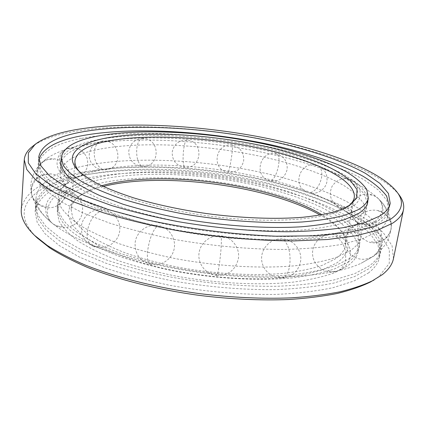 <?xml version="1.0" encoding="UTF-8"?>
<svg xmlns="http://www.w3.org/2000/svg" width="425" height="425" viewBox="0 0 425 425"><rect width="100%" height="100%" fill="white"/><g stroke="black" fill="none" stroke-linecap="round" stroke-linejoin="round"><path stroke-width="0.32" stroke-dasharray="2.12 1.59" d="M376.322 232.225C382.638 228.034 386.256 223.497 387.175 218.625C388.174 212.829 385.98 206.948 380.593 200.977C360.017 178.941 305.086 159.715 246.617 149.233C187.861 138.879 124.079 136.696 80.442 145.616C67.012 148.431 56.408 152.32 48.636 157.277C41.889 161.649 38.245 166.759 37.708 172.619L39.939 181.937L48.11 192.015L62.507 202.523L83.114 213.037L109.501 223.072C129.678 229.378 151.704 234.892 175.573 239.62C212.08 245.99 249.703 249.385 283.592 249.459C305.283 248.928 324.456 247.27 341.105 244.497L361.755 239.094L376.322 232.225M371.365 257.486C377.719 252.864 381.395 247.908 382.399 242.606L380.959 231.211L372.831 219.773L359.067 208.728C336.605 194.464 303.748 182.389 267.192 173.729C202.911 159.077 128.185 155.46 78.715 167.094C52.663 173.273 38.463 183.249 36.114 197.019C35.472 204.877 40.556 213.377 51.361 222.525C75.623 242.898 135.262 263.973 202.284 272.781C269.307 281.616 332.366 276.696 361.075 263.298L371.365 257.486M368.321 273.036C374.691 268.148 378.404 262.932 379.461 257.375L378.144 245.448L370.17 233.516L356.57 222.025C334.332 207.225 301.702 194.783 265.343 185.959C201.407 171.031 126.953 167.774 77.647 180.343C51.685 187.021 37.512 197.588 35.132 212.043L37.241 222.61L45.188 233.909L59.261 245.56L79.438 257.082L105.288 267.941C125.067 274.683 146.667 280.5 170.09 285.382C205.928 291.869 242.919 294.977 276.324 294.397C297.723 293.367 316.683 291.114 333.189 287.645L353.733 281.111L368.321 273.036M370.722 281.844L379.031 276.447L389.247 263.415L389.374 249.48L380.752 235.482L364.884 222.068L343.272 209.695C326.538 202.061 308.136 195.25 288.06 189.258C216.739 169.447 128.504 163.737 70.465 178.054C30.117 188.179 8.707 210.524 37.241 237.942M393.47 258.607L392.057 245.687L383.366 232.799C374.441 224.389 362.961 216.431 348.93 208.925C326.172 198.034 300.029 188.982 270.491 181.773C202.066 165.803 122.575 162.021 68.749 175.089C39.807 182.155 23.981 193.662 21.282 209.61M399.144 194.921C380.269 171.148 320.179 149.892 256.195 138.019C191.787 126.267 121.12 123.011 72.08 131.84C54.283 135.123 41.018 140.048 32.289 146.62M95.45 150.009C73.732 154.764 61.96 162.403 60.127 172.927C59.654 178.404 62.985 184.333 70.12 190.713C89.606 208.234 144.627 227.327 207.188 235.546C269.742 243.801 327.829 239.599 351.188 227.715L354.615 225.872C361 221.999 364.608 217.749 365.447 213.122L363.981 204.09C360.071 197.933 353.589 191.882 344.526 185.943C324.626 174.277 295.338 164.162 262.613 156.788C205.047 144.245 138.12 140.797 95.45 150.009M79.103 171.392L80.362 172.821C94.679 188.758 145.86 207.315 206.353 215.661C266.836 224.055 323.367 220.341 343.682 209.068L347.512 206.725M101.687 185.752C92.581 188.36 85.324 191.67 79.905 195.675C74.545 199.681 71.618 204.26 71.108 209.424L72.712 217.749C75.985 223.614 81.754 229.601 90.02 235.71C99.716 241.793 111.674 247.6 125.89 253.135C141.233 258.395 157.978 262.963 176.131 266.842C213.132 273.886 252.508 276.165 283.788 273.333C298.679 271.527 311.429 268.892 322.028 265.418L334.533 259.362C340.882 255.149 344.5 250.538 345.392 245.533C346.237 240.417 344.59 235.232 340.452 229.978C336.255 224.703 330.103 219.629 321.98 214.752M103.275 186.49L99.848 187.425C90.382 190.118 82.822 193.556 77.18 197.731L69.992 205.626L68.069 214.737L72.032 224.777L82.275 235.349L98.844 245.958C112.901 252.875 129.556 259.17 148.808 264.844C188.934 275.442 236.481 280.473 275.017 278.327L301.091 275.283L321.911 270.018L336.749 262.969C349.403 253.778 351.337 243.679 342.55 232.666C337.625 226.509 330.193 220.639 320.253 215.055M92.432 185.056C70.895 190.942 59.171 199.899 57.253 211.937L59.032 221.154C62.634 227.657 68.993 234.297 78.104 241.081C88.809 247.839 102.027 254.293 117.762 260.44C134.757 266.278 153.313 271.331 173.432 275.597C214.444 283.332 257.959 285.648 292.172 282.243C308.428 280.107 322.267 277.063 333.689 273.105L347.05 266.252C353.473 261.726 357.165 256.827 358.126 251.547L356.936 241.299L350.025 230.993L338.194 221.011C318.798 208.107 290.036 197.147 257.778 189.375C201.014 176.21 134.746 173.65 92.432 185.056M93.585 171.684C83.953 174.16 76.08 177.315 69.96 181.162C62.831 185.661 58.958 190.963 58.347 197.067L60.175 205.875C63.819 212.102 70.237 218.482 79.427 225.022C90.222 231.551 103.546 237.803 119.404 243.785C136.526 249.475 155.221 254.426 175.477 258.639C216.777 266.305 260.557 268.807 294.923 265.784C311.249 263.851 325.13 261.03 336.573 257.322L349.929 250.867C356.341 246.59 360.002 241.931 360.915 236.9C361.903 230.844 359.539 224.724 353.818 218.53C314.967 177.379 166.43 152.474 93.585 171.684M81.164 138.481C54.963 143.565 40.731 152.224 38.457 164.459L40.715 173.501L48.917 183.308L63.367 193.556L84.038 203.846L110.495 213.695C130.73 219.895 152.809 225.34 176.736 230.031C213.334 236.364 251.037 239.822 284.984 240.035C306.712 239.61 325.906 238.085 342.566 235.461L363.221 230.308L377.767 223.704C384.078 219.661 387.674 215.273 388.567 210.55L386.846 200.345L378.399 190.012L364.289 179.945C341.36 166.882 308.051 155.624 271.108 147.347C206.157 133.312 130.916 128.918 81.164 138.481M38.84 159.938L38.659 161.42L40.922 170.367L49.141 180.078L63.617 190.235L84.32 200.441L110.819 210.226C131.086 216.389 153.202 221.813 177.161 226.493C213.812 232.815 251.563 236.295 285.547 236.56C307.291 236.173 326.506 234.696 343.177 232.13L363.837 227.062L378.383 220.554C384.689 216.564 388.28 212.234 389.157 207.565L389.364 206.083M367.933 200.069C366.945 194.342 363.136 188.572 356.517 182.766L343.496 174.308C322.766 163.327 293.372 153.823 260.876 146.853C203.75 135.012 138.194 131.601 96.162 140.032C76.091 144.117 64.403 150.668 61.104 159.673M60.717 163.343L60.509 164.842C60.823 169.995 63.846 175.477 69.578 181.294C76.941 187.234 87.088 193.173 100.013 199.123L122.846 207.65C140.277 213.026 159.29 217.765 179.892 221.861C221.871 229.388 266.3 232.305 301.038 230.111C317.528 228.623 331.521 226.302 343.017 223.152L356.384 217.558C362.764 213.823 366.355 209.706 367.168 205.217L367.354 203.713M367.37 203.001L364.395 194.299C359.662 188.403 352.538 182.633 343.017 176.986C322.325 165.915 292.968 156.347 260.509 149.356C203.442 137.466 137.934 134.125 95.928 142.726C75.873 146.896 64.191 153.537 60.881 162.653M348.606 259.091C355.018 254.676 358.7 249.884 359.64 244.72L358.397 234.669C354.668 227.864 348.367 221.218 339.501 214.731C319.993 202.034 291.098 191.208 258.719 183.499C201.742 170.425 135.272 167.7 92.831 178.728C71.225 184.418 59.463 193.163 57.556 204.951C57.805 210.864 60.717 217.09 66.295 223.64C73.483 230.286 83.401 236.874 96.05 243.408L118.41 252.684C135.495 258.464 154.142 263.473 174.362 267.723C215.565 275.437 259.271 277.838 293.601 274.603C309.91 272.558 323.786 269.615 335.229 265.768L348.606 259.091M348.043 262.098C354.461 257.635 358.142 252.801 359.093 247.584L357.877 237.447C354.158 230.584 347.873 223.885 339.028 217.35C319.558 204.558 290.7 193.667 258.358 185.932C201.439 172.81 135.023 170.154 92.602 181.347C71.012 187.122 59.256 195.957 57.343 207.862C57.582 213.823 60.488 220.107 66.056 226.711C73.233 233.405 83.13 240.04 95.763 246.617L118.092 255.946C135.15 261.752 153.77 266.783 173.958 271.038C215.108 278.768 258.767 281.132 293.064 277.822C309.363 275.74 323.228 272.749 334.666 268.855L348.043 262.098M78.078 176.752C52.137 183.292 37.984 193.678 35.615 207.921L37.729 218.349L45.693 229.511L59.782 241.023L79.974 252.434L105.846 263.192C125.641 269.88 147.257 275.655 170.691 280.521C206.55 286.987 243.557 290.121 276.973 289.611C298.377 288.639 317.332 286.45 333.843 283.055L354.376 276.654L368.948 268.712C375.312 263.898 379.02 258.756 380.062 253.268L378.712 241.501L370.706 229.723L357.074 218.37C334.81 203.734 302.154 191.404 265.779 182.633C201.817 167.801 127.362 164.454 78.078 176.752M78.29 174.16C52.328 180.598 38.17 190.873 35.806 204.983L37.931 215.316L45.911 226.387L60.026 237.819L80.251 249.151L106.16 259.85C125.981 266.512 147.629 272.266 171.1 277.116C207.007 283.576 244.062 286.732 277.514 286.269C298.94 285.329 317.911 283.188 334.433 279.847L354.971 273.525L369.548 265.668C375.907 260.908 379.605 255.813 380.635 250.378L379.265 238.717L371.227 227.035L357.563 215.767C335.251 201.238 302.552 188.982 266.14 180.242C202.109 165.458 127.601 162.042 78.29 174.16M371.126 241.867C381.39 242.856 387.993 238.712 390.936 229.431L391.228 226.828C390.729 218.275 386.059 212.861 377.219 210.582M364.172 224.331C373.384 224.214 379.312 219.741 381.958 210.912C382.782 206.152 381.618 202.087 378.468 198.719C376.141 196.414 373.256 195.091 369.819 194.746M342.656 207.458C350.147 206.401 355.029 201.647 357.308 193.194C358.19 187.207 356.527 182.931 352.309 180.365L347.767 179.308M310.558 192.578C316.003 190.772 319.664 185.783 321.555 177.613C322.416 171.312 321.093 167.338 317.587 165.697L315.116 165.5M271.474 180.508C274.731 178.133 277.116 172.943 278.625 164.942C279.469 158.589 278.837 154.928 276.728 153.967L275.512 154.116M228.459 171.79C229.479 169.001 230.568 163.63 231.715 155.678C232.549 149.324 232.751 145.876 232.316 145.339L232.023 145.663M184.2 166.797C182.962 163.742 182.75 158.201 183.552 150.179C184.386 143.825 185.459 140.462 186.766 140.096L187.345 140.526M141.302 165.867C137.796 162.701 136.282 157.011 136.76 148.792C137.578 142.444 139.474 139.033 142.455 138.566L144.08 139.039M102.59 169.32C96.852 166.218 94.063 160.406 94.223 151.879C94.988 145.648 97.532 142.067 101.857 141.143L105.076 141.525M71.405 177.384C63.58 174.585 59.606 168.714 59.473 159.773C60.079 154.089 62.746 150.333 67.458 148.5L73.679 148.251M51.68 190.06C42.155 187.861 37.214 182.049 36.858 172.614C37.129 169.038 38.5 165.984 40.975 163.444C44.476 160.108 48.774 158.727 53.863 159.295M47.669 206.853C39.355 206.157 34.032 202.045 31.7 194.517L31.323 190.06C33.038 180.12 39.249 174.856 49.948 174.277M63.022 226.403C59.032 226.764 55.553 225.803 52.588 223.518C48.886 220.421 47.159 216.192 47.409 210.827C49.231 200.143 55.308 193.885 65.641 192.052M99.036 246.293L95.907 246.766L93.027 246.171C88.735 244.083 86.785 239.488 87.168 232.385C89 221.032 94.042 213.722 102.287 210.465M152.761 263.224L150.115 264.254C147.735 263.309 146.896 258.921 147.613 251.079C149.34 239.264 152.426 231.072 156.873 226.514M216.219 273.923L216.692 275.49C217.446 275.182 218.392 271.054 219.528 263.112C221.053 251.159 221.637 242.489 221.271 237.097M278.253 276.34L281.972 277.998C285.648 277.536 288.203 273.557 289.643 266.061C290.934 254.341 289.08 245.724 284.081 240.199M328.307 270.47C330.884 271.74 333.45 272.09 336 271.522C340.94 270.151 344.101 266.278 345.493 259.893C346.587 248.71 342.948 240.635 334.587 235.657M387.175 218.625L390.203 203.416M380.593 200.977C385.448 205.705 388.886 212.548 390.894 221.515C392.137 226.026 390.957 232.592 387.372 241.219C384.003 246.994 379.461 251.956 373.745 256.11C377.469 253.369 379.812 249.751 380.773 245.257C384.322 230.764 366.047 218.216 353.611 226.413C344.712 233.144 342.848 241.474 348.027 251.398C355.311 259.999 363.885 261.566 373.745 256.11L361.075 263.298M379.461 257.375L382.399 242.606M35.132 212.043L36.114 197.019M48.636 157.277C41.342 162.015 32.916 170.037 30.977 183.472C29.707 196.924 36.502 209.939 51.361 222.525M37.708 172.619L38.723 157.138M70.12 190.713C66.847 187.547 65.184 185.566 65.147 184.753L65.089 185.539C65.445 184.641 67.07 183.18 69.96 181.162M351.188 227.715L353.611 226.413L357.537 223.247L357.388 224.018C357.276 223.061 356.086 221.234 353.818 218.53M345.923 207.782L349.265 205.705M345.392 245.533L354.264 197.598M340.452 229.978L342.55 232.666M57.253 211.937L58.347 197.067M60.127 172.927L60.78 164.055M365.447 213.122L367.11 204.383M358.126 251.547L360.915 236.9M79.905 195.675L77.18 197.731M71.108 209.424L74.943 160.825M80.362 172.821L77.674 169.952M391.228 226.828C392.503 206.635 359.55 203.793 357.404 223.693C356.888 233.591 361.494 239.939 371.222 242.749C381.353 243.567 387.913 239.217 390.91 229.681L391.228 226.828M378.468 198.719C371.275 192.764 363.906 192.504 356.362 197.933C350.067 204.696 349.515 211.905 354.71 219.55C362.456 229.739 380.773 225.308 382.707 212.654C383.594 207.336 382.181 202.693 378.468 198.719M352.309 180.365C344.011 177.028 337.285 178.973 332.143 186.192C328.573 194.278 330.374 200.945 337.546 206.205C345.993 211.565 358.509 206.003 360.017 196.143C360.899 189.237 358.328 183.977 352.309 180.365M317.587 165.697C300.693 159.152 290.604 186.665 307.758 192.371C315.759 195.649 325.699 190.028 326.947 181.48C327.67 173.963 324.551 168.698 317.587 165.697M276.728 153.967C259.739 149.26 252.864 177.087 270.082 180.731C279.023 181.927 284.713 178.176 287.141 169.485C287.688 161.622 284.219 156.448 276.728 153.967M232.316 145.339C215.172 142.046 210.816 170.175 228.119 172.215C236.481 172.667 241.676 168.821 243.69 160.677C244.046 152.479 240.252 147.369 232.316 145.339M186.766 140.096C178.712 140.239 173.862 144.25 172.205 152.134C172.146 160.767 176.359 165.835 184.848 167.338C202.21 169.198 204.244 140.776 186.766 140.096M142.455 138.566C134.72 139.283 130.156 143.453 128.759 151.082C128.988 160.469 133.785 165.591 143.145 166.441C160.91 166.6 160.241 137.721 142.455 138.566M101.857 141.143C94.594 142.566 90.403 146.912 89.282 154.185C88.246 163.242 97.272 171.482 106.239 169.745C124.456 167.519 120.02 138.152 101.857 141.143M67.458 148.5C61.349 150.854 57.912 155.258 57.136 161.702C55.951 172.523 68.425 181.411 78.391 176.949C86.402 172.747 89.239 166.303 86.886 157.611C82.832 149.536 76.357 146.498 67.458 148.5M40.975 163.444C38.192 166.303 36.646 169.702 36.338 173.655C34.627 188.827 56.684 197.088 65.593 184.779C70.725 176.949 70.051 169.602 63.559 162.738C55.834 157.208 48.307 157.441 40.975 163.444M31.7 194.517C33.835 203.888 44.46 209.907 53.752 207.092C63.091 204.441 68.547 193.795 65.184 184.87C59.904 167.79 31.578 171.551 31.28 189.577L31.7 194.517M52.588 223.518C60.435 229.861 72.988 228.289 79.007 220.288C85.165 212.388 83.257 200.159 74.981 194.48C64.042 186.161 46.197 194.427 45.788 208.16C45.533 214.37 47.802 219.486 52.588 223.518M93.027 246.171C102.643 250.267 114.654 245.246 118.485 235.609C122.469 226.031 117.337 214.269 107.583 210.641C96.188 205.886 81.998 214.694 81.35 227.046C81.111 235.917 85.005 242.292 93.027 246.171M150.115 264.254C160.459 266.788 171.689 259.803 174.027 249.443C176.518 239.116 169.543 227.991 159.184 225.744C148.102 222.955 136.011 231.614 135.102 243.058C134.837 253.858 139.841 260.923 150.115 264.254M216.692 275.49C228.411 275.607 235.647 269.96 238.393 258.549C240.199 247.754 231.683 236.789 220.835 235.87C210.279 234.653 200.026 242.935 198.974 253.55C197.763 264.153 206.072 274.465 216.692 275.49M281.972 277.998C291.97 276.962 298.143 271.564 300.502 261.811C302.791 250.182 292.591 238.361 280.787 238.861C270.247 238.93 261.226 248.333 261.603 258.862C261.821 269.397 271.394 278.433 281.972 277.998M336 271.522C343.623 269.386 348.33 264.493 350.131 256.833C352.925 244.311 340.287 231.912 327.776 234.727C317.672 236.555 310.686 247.1 312.97 257.067C315.095 267.065 325.975 273.939 336 271.522M38.457 164.459L38.659 161.42M367.168 205.217L367.731 202.258M60.509 164.842L60.732 161.84M388.567 210.55L389.157 207.565M359.093 247.584L359.64 244.72M35.615 207.921L35.806 204.983M380.062 253.268L380.635 250.378M57.343 207.862L57.556 204.951"/><path stroke-width="0.64" d="M379.461 216.182C385.762 212.266 389.342 208.011 390.203 203.416L388.423 193.465L379.886 183.366L365.675 173.506C342.608 160.698 309.15 149.605 272.069 141.408C206.885 127.495 131.442 122.91 81.536 132.016C55.25 136.855 40.981 145.233 38.723 157.138L41.002 165.957L49.258 175.541L63.787 185.587L84.564 195.697L111.159 205.397C131.495 211.523 153.691 216.92 177.73 221.584C214.503 227.901 252.376 231.418 286.455 231.758C308.258 231.423 327.516 230.005 344.223 227.513L364.91 222.562L379.461 216.182M35.163 144.341L32.289 146.62C27.333 150.503 24.661 154.907 24.267 159.837L21.282 209.61C20.682 217.558 25.08 226.127 34.473 235.307L37.241 237.942L49.778 247.913C60.191 254.575 72.686 261.051 87.263 267.325C117.985 279.586 157.702 289.685 199.309 295.396C230.966 299.253 260.86 300.624 288.995 299.503C306.813 298.323 322.915 296.305 337.301 293.457C350.545 290.19 361.686 286.317 370.722 281.844L382.463 274.561C388.7 269.551 392.371 264.233 393.47 258.607L403.468 209.759C404.366 204.898 402.921 199.952 399.144 194.921L396.955 191.972C378.558 168.794 319.271 147.916 256.02 136.212C192.344 124.626 122.464 121.359 74.205 129.944C56.69 133.131 43.674 137.934 35.163 144.341L28.358 152.91L28.305 162.887L35.886 174.016L51.707 185.879L75.878 197.923L107.817 209.445L146.173 219.688C187.988 228.825 233.777 234.643 276.043 236.21L315.042 235.822L347.921 232.581L373.277 226.892L390.485 219.295C402.454 210.991 404.611 201.88 396.955 191.972M34.473 235.307L47.175 245.395C57.742 252.147 70.444 258.708 85.282 265.078C116.556 277.525 157.08 287.805 199.538 293.632C231.853 297.574 262.347 298.982 291.019 297.861C309.172 296.677 325.561 294.637 340.186 291.757C353.637 288.453 364.932 284.538 374.08 280.017M24.267 159.837L26.759 169.474L35.7 179.961L51.462 190.963L74.051 202.034L103.02 212.659C125.194 219.358 149.393 225.234 175.615 230.292C215.709 237.107 256.886 240.784 293.717 240.927L327.457 239.503L355.725 235.811L377.644 230.191L392.849 223.051C399.006 218.933 402.549 214.503 403.468 209.759M346.991 207.007L349.265 205.705L356.83 197.976L356.947 189.423L350.375 180.551C343.06 174.622 333.306 168.927 321.114 163.471C307.849 158.227 293.154 153.462 277.031 149.175C219.597 134.815 147.751 129.699 104.21 138.423C77.446 143.9 64.053 155.359 77.674 169.952C82.551 174.606 89.457 179.339 98.393 184.142C108.465 188.923 120.312 193.524 133.939 197.949C155.826 204.462 180.03 209.663 206.545 213.557C241.522 218.222 276.064 219.449 303.046 217.239C315.871 215.868 326.868 213.924 336.032 211.406L346.991 207.007M347.512 206.725C351.433 203.899 353.68 200.855 354.264 197.598C356.586 179.477 312.402 159.396 259.526 148.118C206.327 136.808 144.495 133.535 106.016 141.488C86.849 145.52 76.495 151.964 74.943 160.825C74.662 164.124 76.048 167.647 79.103 171.392M321.98 214.752C271.038 183.935 159.476 169.187 102.048 185.645L101.687 185.752M320.253 215.055C267.793 185.417 161.617 171.44 103.275 186.49M96.634 136.282C74.843 140.585 63.049 147.693 61.253 157.611L63.203 165.298C66.969 170.786 73.552 176.46 82.949 182.336C93.983 188.227 107.589 193.933 123.765 199.452C141.233 204.744 160.283 209.419 180.923 213.488C222.982 220.968 267.474 223.98 302.244 221.983C318.739 220.602 332.738 218.402 344.229 215.379L357.584 210.003C363.954 206.391 367.529 202.401 368.316 198.039L366.743 189.492C362.748 183.648 356.171 177.884 347.007 172.205C326.905 161.038 297.41 151.263 264.504 144.038C206.619 131.745 139.442 127.946 96.634 136.282M389.364 206.083L386.617 196.053C381.496 189.258 373.559 182.617 362.812 176.125C339.41 163.407 306.117 152.479 269.397 144.442C204.866 130.815 130.618 126.538 81.377 135.814C56.366 140.574 42.187 148.617 38.84 159.938M61.104 159.673L60.732 161.84C61.051 166.935 64.079 172.359 69.822 178.123C77.201 183.998 87.364 189.895 100.311 195.798L123.176 204.271C140.633 209.615 159.678 214.327 180.306 218.418C222.344 225.925 266.826 228.884 301.596 226.769C318.102 225.324 332.1 223.051 343.602 219.953L356.968 214.444C363.343 210.758 366.929 206.693 367.731 202.258L367.933 200.069M367.354 203.713L367.37 203.001M60.881 162.653L60.717 163.343M60.78 164.055L61.253 157.611M367.11 204.383L368.316 198.039"/></g></svg>
